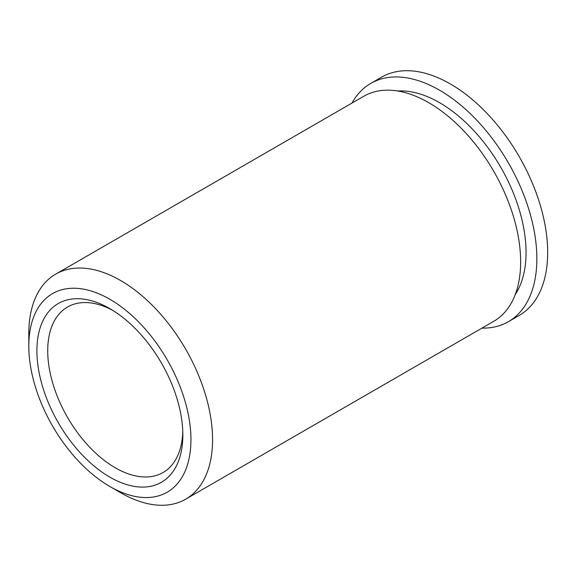 <?xml version="1.0" encoding="UTF-8"?>
<svg xmlns="http://www.w3.org/2000/svg" width="576" height="576" viewBox="0 0 576 576"><rect width="100%" height="100%" fill="white"/><g stroke="black" fill="none" stroke-linecap="round" stroke-linejoin="round"><path stroke-width="0.86" d="M28.8 346.09L28.8 333.605A129.946 75.024 60 0 1 55.714 274.118A129.946 75.024 60 0 1 120.686 280.555A129.946 75.024 60 0 1 205.574 395.064A129.946 75.024 60 0 1 185.652 499.19A129.946 75.024 60 0 1 120.686 492.754A129.946 75.024 60 0 1 120.679 492.754L109.872 486.511A114.653 66.197 60 0 1 28.8 346.09A114.653 66.197 60 0 1 109.872 299.282A114.653 66.197 60 0 1 190.944 439.704A114.653 66.197 60 0 1 109.872 486.511L120.679 492.754M55.714 274.118L363.787 96.257A129.946 75.024 60 0 1 428.76 102.686A129.946 75.024 60 0 1 513.648 217.195A129.946 75.024 60 0 1 493.733 321.322L185.652 499.19M109.872 477.151A103.19 59.58 60 0 1 36.907 350.77A103.19 59.58 60 0 1 109.872 308.642L109.872 308.642A103.19 59.58 60 0 1 182.837 435.024A103.19 59.58 60 0 1 109.872 477.151M182.786 431.813A95.544 55.166 60 0 1 163.051 472.522A95.544 55.166 60 0 1 115.279 467.791A95.544 55.166 60 0 1 52.862 383.594A95.544 55.166 60 0 1 67.507 307.03A95.544 55.166 60 0 1 112.63 310.291M351.986 103.068A137.585 79.438 60 0 1 370.778 83.39A137.585 79.438 60 0 1 439.574 90.209A137.585 79.438 60 0 1 529.452 211.45A137.585 79.438 60 0 1 508.363 321.696A137.585 79.438 60 0 1 481.932 328.133M370.778 83.39L381.586 77.155A137.585 79.438 60 0 1 450.382 83.966A137.585 79.438 60 0 1 540.266 205.207A137.585 79.438 60 0 1 519.17 315.461L508.363 321.696M397.692 91.001A122.299 70.61 60 0 1 439.574 102.686A122.299 70.61 60 0 1 515.232 294.588"/></g></svg>
